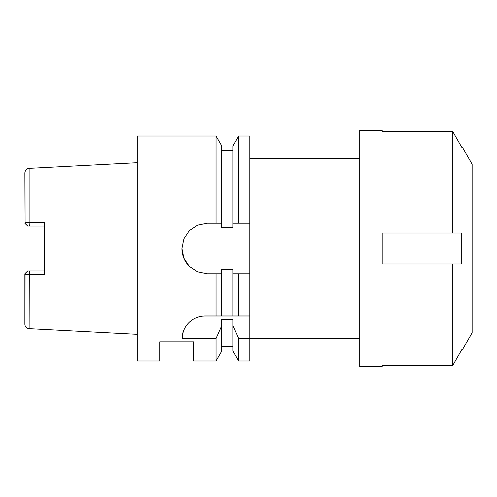 <?xml version="1.0" encoding="UTF-8"?>
<svg xmlns="http://www.w3.org/2000/svg" width="497" height="497" viewBox="0 0 497 497"><rect width="100%" height="100%" fill="white"/><g stroke="black" fill="none" stroke-linecap="round" stroke-linejoin="round"><path stroke-width="0.75" d="M25.043 223.488L24.85 172.844C25.44 168.8 28.422 168.39 28.136 168.514L29.112 168.353L29.112 222.277L44.531 222.289L44.531 274.711L29.112 274.723C26.521 274.667 25.098 274.356 24.85 273.804L24.85 313.166L25.005 273.543M24.85 223.196C25.098 222.637 26.521 222.333 29.112 222.277L29.261 226.005L27.652 225.998L24.85 223.196M232.907 315.98L238.666 315.98L238.666 273.804L232.907 273.804L232.907 269.362L221.662 269.362L221.662 273.804L207.255 273.804L197.533 271.84L189.351 266.386L183.909 258.179L181.952 248.5L183.896 238.833L189.357 230.608L197.551 225.141L207.255 223.196L216.04 223.196L216.04 136.035L137.315 136.035L137.315 360.965L159.804 360.965L159.804 341.843L193.544 341.843L193.544 360.965L216.04 360.965L216.04 338.469L182.3 338.469C181.529 330.424 188.99 316.471 204.789 315.98L216.04 315.98L216.04 273.804L221.662 273.804L221.662 315.98L232.907 315.98L232.907 273.804L249.78 273.804L249.78 338.469L238.666 338.469L232.907 325.647L232.907 319.354L221.662 319.354L221.662 325.951L216.04 338.469M238.666 315.98L249.78 315.98M216.04 315.98L221.662 315.98M232.907 325.647L232.907 350.994L238.666 360.965L249.78 360.965L249.78 338.469L359.685 338.469M249.78 223.196L249.78 136.035L238.666 136.035L238.666 223.196L249.78 223.196L249.78 273.804M238.666 360.965L238.666 338.469M216.04 136.035L221.662 145.776L221.662 223.196L216.04 223.196L221.662 223.196L221.662 227.638L232.907 227.638L232.907 146.006L238.666 136.035M232.907 223.196L238.666 223.196L232.907 223.196M216.04 360.965L221.662 351.224L221.662 325.951M29.261 270.995L29.112 328.647L27.341 328.182C25.751 327.306 24.918 325.964 24.85 324.156L24.85 273.804L27.664 270.995L44.531 270.995M25.086 273.48L27.664 270.995L24.85 273.804M189.363 266.392A25.304 25.304 0 0 1 181.952 248.5M182.3 338.469A22.495 22.495 0 0 1 187.17 324.498M44.531 226.005L29.261 226.005M461.732 233.037L452.674 233.037L452.674 131.432L461.732 147.28L452.674 131.432L382.181 131.432L382.181 130.413L359.685 130.413L359.685 366.587L382.181 366.587L382.181 365.568L452.674 365.568L461.732 349.72L452.674 365.568L452.674 263.963L461.732 263.963L461.732 233.037L382.181 233.037L382.181 263.963L461.732 263.963M461.732 147.28L462.403 147.28L472.15 164.153L472.15 332.847L462.409 349.72L461.732 349.72M232.907 150.659L221.662 150.659M29.112 328.647L137.315 334.319M29.112 168.353L137.315 162.681M359.685 158.531L249.78 158.531M232.907 346.341L221.662 346.341M24.968 223.42L27.664 226.005"/></g></svg>
